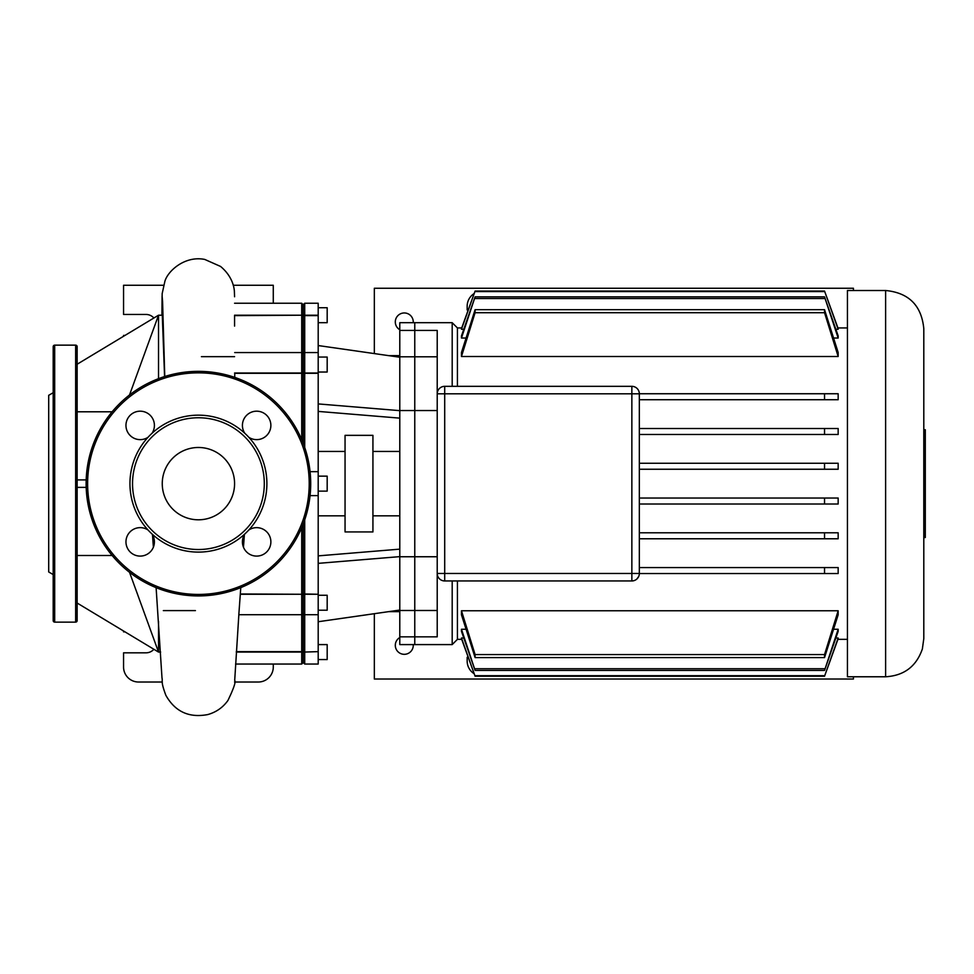 <?xml version="1.0" encoding="UTF-8"?>
<svg xmlns="http://www.w3.org/2000/svg" width="974" height="974" viewBox="0 0 974 974"><rect width="100%" height="100%" fill="white"/><g stroke="black" fill="none" stroke-linecap="round" stroke-linejoin="round"><path stroke-width="1.46" d="M53.193 574.563L48.7 571.969L48.7 395.31L53.193 392.717M54.69 345.149A1.498 1.498 0 0 0 53.193 346.647L53.193 620.633A1.498 1.498 0 0 0 54.69 622.13L75.643 622.13A1.498 1.498 0 0 0 77.141 620.633L77.141 346.647A1.498 1.498 0 0 0 75.643 345.149L54.69 345.149L54.69 622.13M152.054 433.247A68.472 68.472 0 0 1 266.888 483.64A68.472 68.472 0 0 1 148.036 530.002A68.472 68.472 0 0 1 152.054 433.247A14.22 14.22 0 0 0 140.195 411.186A14.22 14.22 0 0 0 133.45 437.935A14.22 14.22 0 0 0 148.036 437.277M264.295 483.64A65.879 65.879 0 0 1 198.416 549.519A65.879 65.879 0 0 1 132.537 483.64A65.879 65.879 0 0 1 198.416 417.761A65.879 65.879 0 0 1 264.295 483.64M148.036 530.002A14.22 14.22 0 0 0 125.963 541.873A14.22 14.22 0 0 0 140.195 556.093A14.22 14.22 0 0 0 152.054 534.032M248.808 437.277A14.22 14.22 0 0 0 270.869 425.419A14.22 14.22 0 0 0 256.649 411.186A14.22 14.22 0 0 0 244.778 433.247M234.576 483.64A36.16 36.16 0 0 0 198.416 447.48A36.16 36.16 0 0 0 162.256 483.64A36.16 36.16 0 0 0 198.416 519.799A36.16 36.16 0 0 0 234.576 483.64M244.778 534.032A14.22 14.22 0 0 0 256.649 556.093A14.22 14.22 0 0 0 263.382 529.345A14.22 14.22 0 0 0 248.808 530.002M86.126 483.64A112.29 112.29 0 0 1 198.416 371.35A112.29 112.29 0 0 1 310.706 483.64A112.29 112.29 0 0 1 198.416 595.93A112.29 112.29 0 0 1 86.126 483.64M399.79 637.556A8.985 8.985 0 0 0 404.283 654.321A8.985 8.985 0 0 0 413.232 644.593M374.333 613.693L374.333 679.024L853.431 679.024L853.431 676.772M399.79 611.648L388.663 611.648M399.79 329.723A8.985 8.985 0 0 1 404.283 312.958A8.985 8.985 0 0 1 413.232 322.698M374.333 353.586L374.333 288.255L853.431 288.255L853.431 290.508M399.79 355.632L388.663 355.632M923.802 537.538L925.3 537.538L925.3 429.741L923.802 429.741M885.622 290.508C908.815 292.76 921.538 305.495 923.802 328.676L923.802 638.603L922.366 648.964C916.315 666.423 904.067 675.688 885.622 676.772L847.441 676.772L847.441 290.508L885.622 290.508L885.622 676.772M847.441 327.934L837.92 327.934M461.713 327.934L457.427 327.934L452.192 322.698L452.192 386.325M847.441 639.346L837.92 639.346M461.713 639.346L457.427 639.346L457.427 580.954L631.858 580.954A7.488 7.488 0 0 0 639.334 573.467L639.334 393.813A7.488 7.488 0 0 0 631.858 386.325L444.704 386.325A7.488 7.488 0 0 0 437.216 393.813L437.216 330.442L414.766 330.442L414.766 356.801L414.766 330.442L399.79 330.442L399.79 644.593L452.192 644.593L452.192 580.954L444.704 580.954L631.858 580.954L631.858 573.467L437.216 573.467A7.488 7.488 0 0 0 444.704 580.954L444.704 386.325M781.574 573.552L639.334 573.552L824.54 573.552L824.54 567.562L639.334 567.562L639.334 573.467L631.858 573.467L631.858 393.813L639.334 393.813L639.334 567.562M399.79 410.541L414.766 410.541L414.766 356.801L414.766 556.751L437.216 556.751L437.216 410.541L414.766 410.541L414.766 610.491L414.766 556.751L399.79 556.751M631.858 386.325L631.858 393.813L437.216 393.813L437.216 636.838L414.766 636.838L414.766 644.593L414.766 610.491L414.766 636.838L399.79 636.838M399.79 330.442L399.79 322.698L414.766 322.698L414.766 330.442L414.766 322.698L452.192 322.698M457.427 386.325L457.427 327.934M838.164 393.739L838.164 399.717L639.334 399.717L824.54 399.717L824.54 393.739L838.164 393.739M838.164 428.499L838.164 434.489L824.54 434.489L824.54 428.499L838.164 428.499M824.54 469.249L824.54 463.259L838.164 463.259L838.164 469.249L639.334 469.249M824.54 504.021L824.54 498.031L838.164 498.031L838.164 504.021L639.334 504.021M824.54 538.78L824.54 532.79L838.164 532.79L838.164 538.78L639.334 538.78M824.54 567.562L838.164 567.562L838.164 573.552L824.54 573.552M638.725 576.438L636.911 578.994M838.164 629.253L838.164 631.383L824.54 670.416L838.164 629.253L833.671 629.253M461.469 629.253L475.093 670.416L461.469 631.383L461.469 629.253L465.974 629.253M461.469 638.007L475.093 676.236L461.469 638.676L461.469 638.007L463.77 638.007M835.875 638.007L838.164 638.007L838.164 638.676L824.54 676.236L838.164 638.007M838.164 610.771L838.164 614.801L824.54 657.596L824.54 654.577L838.164 610.771L461.469 610.771L475.093 654.577L475.093 657.596L461.469 614.801L461.469 610.771M838.164 356.508L824.54 312.703L824.54 309.683L838.164 352.478L838.164 356.508L461.469 356.508L461.469 352.478L475.093 309.683L475.093 312.703L461.469 356.508M838.164 338.027L824.54 296.863L838.164 335.896L838.164 338.027L833.671 338.027M465.974 338.027L461.469 338.027L461.469 335.896L475.093 296.863L461.469 338.027M838.164 329.273L824.54 291.043L838.164 328.603L838.164 329.273L835.875 329.273M463.77 329.273L461.469 329.273L461.469 328.603L475.093 291.043L461.469 329.273M467.167 306.226A14.975 14.975 0 0 1 474.192 293.527A14.975 14.975 0 0 0 467.167 306.226L467.167 309.963L468.226 309.963M468.226 657.316L467.167 657.316L467.167 661.054A14.975 14.975 0 0 0 474.192 673.752M452.192 580.954L457.427 580.954M824.54 498.031L639.334 498.031M824.54 532.79L639.334 532.79M824.54 463.259L639.334 463.259M824.54 654.577L475.093 654.577M824.54 657.596L475.093 657.596M824.54 434.489L639.334 434.489M824.54 428.499L639.334 428.499M824.54 668.736L475.093 668.736M824.54 670.416L475.093 670.416M824.54 393.739L639.334 393.739M824.54 675.7L475.093 675.7M824.54 676.236L475.093 676.236M824.54 296.863L475.093 296.863M824.54 298.543L475.093 298.543M824.54 309.683L475.093 309.683M824.54 312.703L475.093 312.703M824.54 291.043L475.093 291.043M824.54 291.579L475.093 291.579M399.79 451.449L372.932 451.449M399.79 515.83L372.932 515.83M372.932 435.354L345.052 435.354L345.052 531.926L372.932 531.926L372.932 435.354M345.052 451.449L318.194 451.449M345.052 515.83L318.194 515.83M318.194 491.127L327.179 491.127L327.179 476.152L318.194 476.152M318.194 610.223L327.179 610.223L327.179 595.26L318.194 595.26M318.194 644.593L327.179 644.593L327.179 659.556L318.194 659.556M318.194 322.698L327.179 322.698L327.179 307.723L318.194 307.723M318.194 372.031L327.179 372.031L327.179 357.056L318.194 357.056M304.716 447.456L304.716 373.31L303.218 373.237L303.218 443.328L303.218 373.237L301.721 373.31L301.721 439.627M301.721 527.652L301.721 593.97L303.218 594.043L303.218 595.333L303.218 523.951L303.218 594.043L304.716 593.97L304.716 519.824M318.194 315.637L304.716 315.637L304.716 303.231L318.194 303.231L318.194 373.31L304.716 373.31L304.716 315.637L303.218 317.037L303.218 373.237L303.218 317.037L301.721 315.637L301.721 373.31L234.734 373.31L234.746 377.388M236.317 651.643L301.721 651.643L303.218 650.242L303.218 652.069L303.218 613.218L303.218 650.242L304.716 651.643L304.716 593.97L318.194 594.274L304.716 594.274L303.218 595.333L303.218 613.218L303.218 595.333L301.721 594.274L301.721 664.049L235.586 664.049M236.28 652.069L303.218 652.069L303.218 662.551L303.218 652.069L318.194 651.643L304.716 652.069L304.716 664.049L303.218 662.551L301.721 664.049M318.194 315.211L301.721 315.211L301.721 303.231L303.218 304.728L303.218 317.037L303.218 304.728L304.716 303.231M318.194 593.97L318.194 495.62L310.061 495.62M318.194 651.643L318.194 594.274M304.716 664.049L318.194 664.049L318.194 652.069M318.194 495.62L318.194 471.659L310.061 471.659M318.194 373.31L318.194 471.659M318.194 621.729L399.79 610.053M318.194 555.874L399.79 549.141M318.194 563.362L399.79 556.629M318.194 411.405L399.79 418.138M318.194 403.918L399.79 410.651M318.194 345.551L399.79 357.227M77.141 364.239L158.518 315.211L162.293 315.211L158.518 315.247L129.518 394.981M112.12 411.795L77.141 411.795M160.613 652.069L158.518 652.069L77.141 603.04M77.141 555.484L112.12 555.484M129.518 572.298L158.518 652.032L160.613 652.032M158.518 621.388L158.518 652.032M158.518 315.247L158.518 378.679M77.141 487.377L86.187 487.377M86.187 479.902L77.141 479.902M164.569 376.573L162.293 315.247M201.411 356.667L234.576 356.667M164.764 376.512L162.573 301.319L162.098 295.974L161.928 315.15L162.171 293.624L164.874 281.364C167.686 271.101 184.829 255.432 204.735 259.425L220.55 266.438C231.459 275.484 234.016 285.966 234.369 291.153L234.576 296.766M162.293 682.019L138.527 682.019A14.975 14.975 0 0 1 123.564 667.044L123.564 652.824L146.015 652.824A10.483 10.483 0 0 0 153.88 649.281M234.551 682.019L258.305 682.019A14.975 14.975 0 0 0 273.28 667.044L273.28 664.049M195.421 610.613L163.34 610.613M123.564 631.006L123.564 631.858L124.976 631.858M318.194 614.716L304.716 614.716L303.218 613.218L301.721 614.716L238.813 614.716L240.164 596.161M240.322 593.97L301.721 594.274L240.298 594.274M234.576 315.211L301.721 315.211L234.576 315.637L234.576 326.095M123.564 336.274L123.564 335.421L124.976 335.421M233.236 285.26L273.28 285.26L273.28 303.231M153.88 318.011A10.483 10.483 0 0 0 146.015 314.456L123.564 314.456L123.564 285.26L163.535 285.26M75.643 622.13L75.643 345.149M309.208 483.64A110.793 110.793 0 0 0 198.416 372.847A110.793 110.793 0 0 0 87.623 483.64A110.793 110.793 0 0 0 198.416 594.432A110.793 110.793 0 0 0 309.208 483.64M399.79 356.801L437.216 356.801M399.79 610.491L437.216 610.491M234.576 373.005L301.721 373.005L303.218 371.946L304.716 373.005L318.194 373.005M457.427 639.346L452.192 644.593M234.71 352.564L301.721 352.564L303.218 354.061L304.716 352.564L318.194 352.564M238.886 614.07L234.697 680.473C236 681.739 233.736 688.423 227.916 700.501C222.876 707.526 216.143 712.225 207.742 714.575C189.053 718.106 175.089 711.677 165.848 695.29C160.43 680.765 162.914 681.837 161.988 677.855L156.108 587.651M240.152 596.38L240.761 587.639M243.463 547.193L244.377 534.665M152.48 534.714L153.393 547.157M301.721 303.231L234.576 303.231"/></g></svg>
